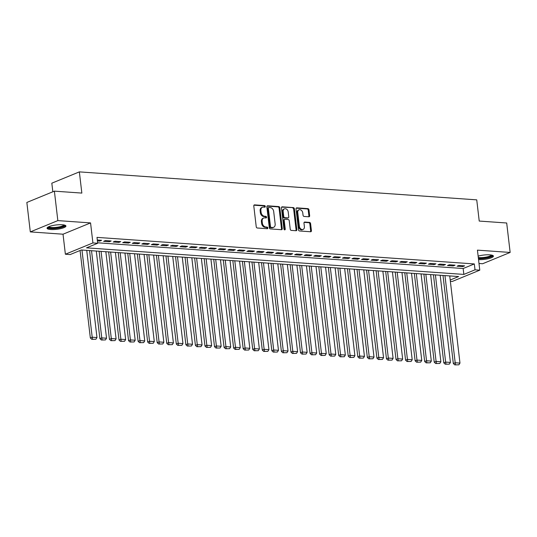 <?xml version="1.0" encoding="UTF-8"?>
<svg xmlns="http://www.w3.org/2000/svg" width="537" height="537" viewBox="0 0 537 537"><rect width="100%" height="100%" fill="white"/><g stroke="black" fill="none" stroke-linecap="round" stroke-linejoin="round"><path stroke-width="0.81" d="M265.305 206.436A0.839 0.631 67.7 0 0 264.553 205.577L254.592 204.879A1.195 0.899 67.7 0 0 253.793 205.966L256.236 226.782A1.195 0.899 67.7 0 0 257.31 228.003L267.272 228.708A0.839 0.631 67.7 0 0 267.084 227.084L265.795 226.997A3.826 2.873 67.7 0 1 262.358 223.083L262.15 221.351A3.826 2.873 67.7 0 1 263.701 218.022A3.826 2.873 67.7 0 1 264.721 217.861L266.01 217.955A0.839 0.631 67.7 0 0 265.815 216.33L264.526 216.243A3.826 2.873 67.7 0 1 261.096 212.33L260.888 210.598A3.826 2.873 67.7 0 1 262.439 207.269A3.826 2.873 67.7 0 1 263.452 207.107L264.748 207.201A0.839 0.631 67.7 0 0 265.305 206.436M264.506 207.181A0.839 0.631 67.7 0 0 263.808 205.886L253.954 205.188M267.03 228.688A0.839 0.631 67.7 0 0 266.339 227.393L265.05 227.299L265.795 226.997M265.768 217.935A0.839 0.631 67.7 0 0 265.077 216.639L263.781 216.545L264.526 216.243M478.548 259.626A9.505 2.188 173.3 0 0 488.442 258.659A9.505 2.188 173.3 0 0 493.409 256.109A9.505 2.188 173.3 0 0 489.771 254.833A9.505 2.188 173.3 0 0 478.138 256.136M62.299 224.748A9.505 2.188 173.3 0 0 52.237 225.634A9.505 2.188 173.3 0 0 47.055 228.238A9.505 2.188 173.3 0 0 50.693 229.507A9.505 2.188 173.3 0 0 60.755 228.614A9.505 2.188 173.3 0 0 65.937 226.017A9.505 2.188 173.3 0 0 62.299 224.748M308.856 216.78A1.195 0.899 67.7 0 0 309.654 215.693L308.97 209.853A1.195 0.899 67.7 0 0 307.896 208.631L296.833 207.853A1.195 0.899 67.7 0 0 296.028 208.94L298.478 229.755A1.195 0.899 67.7 0 0 299.552 230.977L310.614 231.756A1.195 0.899 67.7 0 0 311.413 230.668L310.587 223.614A1.195 0.899 67.7 0 0 309.513 222.392L304.774 222.056A1.195 0.899 67.7 0 0 303.976 223.15L304.385 226.648A3.202 2.403 67.7 0 1 303.096 229.427A3.202 2.403 67.7 0 1 299.371 226.292L297.76 212.592A3.202 2.403 67.7 0 1 299.055 209.806A3.202 2.403 67.7 0 1 302.774 212.941L303.043 215.23A1.195 0.899 67.7 0 0 304.117 216.451L308.856 216.78M97.633 242.791L463.156 268.52L474.319 263.942L475.01 269.829L479.783 270.165L452.248 281.462L450.368 281.334M54.385 191.152L57.842 220.606L30.307 231.903L26.85 202.449L54.385 191.152L81.846 193.085L79.355 171.88L476.735 199.858L479.226 221.063L506.693 222.996L510.15 252.444L477.433 250.141L479.783 270.165M30.307 231.903L63.024 234.206L90.558 222.909L57.842 220.606M90.558 222.909L92.914 242.932L97.687 243.268L86.524 247.846L463.847 274.414L475.01 269.829M474.319 263.942L96.996 237.381L97.687 243.268M279.811 207.799A1.195 0.899 67.7 0 0 278.737 206.577L267.674 205.799A1.195 0.899 67.7 0 0 266.869 206.886L269.312 227.701A1.195 0.899 67.7 0 0 270.386 228.923L281.455 229.702A1.195 0.899 67.7 0 0 282.254 228.614L279.811 207.799L279.065 208.108A1.195 0.899 67.7 0 0 277.991 206.886L267.037 206.114M282.254 206.826L293.316 207.604A1.195 0.899 67.7 0 1 294.39 208.826L296.833 229.641A1.195 0.899 67.7 0 1 296.035 230.729L291.296 230.4A1.195 0.899 67.7 0 1 290.222 229.171L289.235 220.734A1.195 0.899 67.7 0 0 288.161 219.512L285.019 219.291A1.195 0.899 67.7 0 0 284.214 220.378L285.248 229.165A0.839 0.631 67.7 0 1 283.939 229.077L281.448 207.913A1.195 0.899 67.7 0 1 282.254 206.826L281.67 207.06M479.004 263.486L482.615 263.741L510.15 252.444M97.412 240.898L99.775 241.059L101.634 240.301L97.304 239.992M111.186 240.972L105.453 240.569L103.594 241.328L109.326 241.737L111.186 240.972M120.738 241.643L115.005 241.241L113.146 242.006L118.878 242.409L120.738 241.643M130.29 242.315L124.557 241.912L122.698 242.677L128.43 243.08L130.29 242.315M139.842 242.986L134.109 242.583L132.25 243.348L137.982 243.751L139.842 242.986M149.393 243.664L143.661 243.254L141.802 244.02L147.534 244.422L149.393 243.664M158.945 244.335L153.213 243.932L151.353 244.691L157.086 245.094L158.945 244.335M168.497 245.006L162.771 244.603L160.905 245.369L166.638 245.771L168.497 245.006M178.049 245.678L172.323 245.275L170.457 246.04L176.19 246.443L178.049 245.678M187.608 246.349L181.875 245.946L180.009 246.711L185.742 247.114L187.608 246.349M197.16 247.02L191.427 246.617L189.568 247.382L195.293 247.785L197.16 247.02M206.711 247.698L200.979 247.295L199.12 248.054L204.845 248.456L206.711 247.698M216.263 248.369L210.531 247.966L208.671 248.725L214.404 249.134L216.263 248.369M225.815 249.04L220.083 248.638L218.223 249.403L223.956 249.806L225.815 249.04M235.367 249.712L229.635 249.309L227.775 250.074L233.508 250.477L235.367 249.712M244.919 250.383L239.187 249.98L237.327 250.745L243.06 251.148L244.919 250.383M254.471 251.061L248.738 250.651L246.879 251.417L252.612 251.819L254.471 251.061M264.023 251.732L258.29 251.329L256.431 252.088L262.163 252.491L264.023 251.732M273.575 252.403L267.842 252.001L265.983 252.759L271.715 253.169L273.575 252.403M283.127 253.075L277.394 252.672L275.535 253.437L281.267 253.84L283.127 253.075M292.678 253.746L286.946 253.343L285.087 254.108L290.819 254.511L292.678 253.746M302.23 254.417L296.505 254.014L294.638 254.78L300.371 255.182L302.23 254.417M311.782 255.095L306.056 254.686L304.19 255.451L309.923 255.854L311.782 255.095M321.341 255.766L315.608 255.364L313.749 256.122L319.475 256.525L321.341 255.766M330.893 256.438L325.16 256.035L323.301 256.8L329.027 257.203L330.893 256.438M340.445 257.109L334.712 256.706L332.853 257.471L338.585 257.874L340.445 257.109M349.996 257.78L344.264 257.377L342.405 258.143L348.137 258.545L349.996 257.78M359.548 258.451L353.816 258.049L351.957 258.814L357.689 259.217L359.548 258.451M369.1 259.129L363.368 258.727L361.508 259.485L367.241 259.888L369.1 259.129M378.652 259.801L372.92 259.398L371.06 260.156L376.793 260.566L378.652 259.801M388.204 260.472L382.472 260.069L380.612 260.834L386.345 261.237L388.204 260.472M397.756 261.143L392.023 260.74L390.164 261.506L395.897 261.908L397.756 261.143M407.308 261.814L401.575 261.412L399.716 262.177L405.448 262.58L407.308 261.814M416.86 262.492L411.127 262.083L409.268 262.848L415 263.251L416.86 262.492M426.412 263.164L420.686 262.761L418.82 263.519L424.552 263.922L426.412 263.164M435.963 263.835L430.238 263.432L428.372 264.197L434.104 264.6L435.963 263.835M445.522 264.506L439.79 264.103L437.93 264.869L443.656 265.271L445.522 264.506M455.074 265.177L449.341 264.775L447.482 265.54L453.208 265.943L455.074 265.177M457.034 266.211L462.76 266.614L464.626 265.849L458.893 265.446L457.034 266.211M79.355 171.88L51.821 183.184L52.834 191.79M450.214 280.005L458.638 276.548L81.315 249.987L70.152 254.565L65.38 254.229L92.914 242.932M63.024 234.206L65.38 254.229M463.156 268.52L463.847 274.414M99.775 241.059L99.667 240.16M109.326 241.737L109.219 240.831M118.878 242.409L118.771 241.502M128.43 243.08L128.323 242.18M137.982 243.751L137.875 242.852M147.534 244.422L147.427 243.523M157.086 245.094L156.979 244.194M166.638 245.771L166.53 244.865M176.19 246.443L176.082 245.537M185.742 247.114L185.641 246.215M195.293 247.785L195.193 246.886M204.845 248.456L204.745 247.557M214.404 249.134L214.297 248.228M223.956 249.806L223.848 248.9M233.508 250.477L233.4 249.577M243.06 251.148L242.952 250.249M252.612 251.819L252.504 250.92M262.163 252.491L262.056 251.591M271.715 253.169L271.608 252.262M281.267 253.84L281.16 252.934M290.819 254.511L290.712 253.612M300.371 255.182L300.264 254.283M309.923 255.854L309.822 254.954M319.475 256.525L319.374 255.625M329.027 257.203L328.926 256.297M338.585 257.874L338.478 256.968M348.137 258.545L348.03 257.646M357.689 259.217L357.582 258.317M367.241 259.888L367.133 258.988M376.793 260.566L376.685 259.66M386.345 261.237L386.237 260.331M395.897 261.908L395.789 261.009M405.448 262.58L405.341 261.68M415 263.251L414.893 262.351M424.552 263.922L424.445 263.023M434.104 264.6L433.997 263.694M443.656 265.271L443.555 264.365M453.208 265.943L453.107 265.043M462.76 266.614L462.659 265.714M262.439 207.269L261.694 207.571A3.826 2.873 67.7 0 0 260.143 210.9L260.888 210.598M263.781 216.545A3.826 2.873 67.7 0 1 260.351 212.639L260.143 210.9M263.701 218.022L262.955 218.324A3.826 2.873 67.7 0 0 261.412 221.653L262.15 221.351M265.05 227.299A3.826 2.873 67.7 0 1 261.613 223.392L261.412 221.653M281.348 229.695A1.195 0.899 67.7 0 0 281.509 228.916L279.065 208.108M268.896 207.49A0.839 0.631 67.7 0 0 268.332 208.255L270.48 226.52A0.839 0.631 67.7 0 0 271.232 227.379L272.588 227.473A3.826 2.873 67.7 0 0 273.608 227.319A3.826 2.873 67.7 0 0 275.152 223.983L273.689 211.497A3.826 2.873 67.7 0 0 270.252 207.584L268.896 207.49M268.151 207.799A0.839 0.631 67.7 0 0 267.587 208.557L268.332 208.255M273.608 227.319L272.863 227.621A3.826 2.873 67.7 0 1 271.843 227.782L270.487 227.681A0.839 0.631 67.7 0 1 269.735 226.829L267.587 208.557M281.616 207.141L293.316 207.604M295.927 230.722A1.195 0.899 67.7 0 0 296.088 229.943L293.645 209.135A1.195 0.899 67.7 0 0 292.571 207.906M284.697 219.338L283.959 219.646A1.195 0.899 67.7 0 0 283.469 220.687L284.503 229.474L285.248 229.165M284.462 229.87A0.839 0.631 67.7 0 0 284.503 229.474M288.201 211.974A3.202 2.403 67.7 0 0 284.482 208.839A3.202 2.403 67.7 0 0 283.187 211.618L283.758 216.451A1.195 0.899 67.7 0 0 284.825 217.673L287.966 217.894A1.195 0.899 67.7 0 0 288.772 216.8L288.201 211.974M284.482 208.839L283.737 209.141A3.202 2.403 67.7 0 0 282.442 211.927L283.187 211.618M288.288 217.841L287.543 218.15A1.195 0.899 67.7 0 1 287.228 218.197L284.086 217.975A1.195 0.899 67.7 0 1 283.012 216.753L282.442 211.927M299.055 209.806L298.31 210.108A3.202 2.403 67.7 0 0 297.015 212.894L297.76 212.592M303.096 229.427L302.351 229.735A3.202 2.403 67.7 0 1 298.626 226.601L297.015 212.894M310.507 231.749A1.195 0.899 67.7 0 0 310.668 230.97L309.842 223.916A1.195 0.899 67.7 0 0 308.768 222.694L304.137 222.372M308.748 216.773A1.195 0.899 67.7 0 0 308.909 215.995L308.225 210.155A1.195 0.899 67.7 0 0 307.151 208.933L296.196 208.161M80.067 250.497L90.344 337.974L92.203 337.216L81.966 250.034M86.739 250.37L96.982 337.551L95.888 339.256L91.8 339.33L95.888 339.256M92.545 339.022L92.203 337.216L96.982 337.551M91.8 339.33L90.344 337.974M64.507 225.07A8.23 1.893 -6.7 0 1 60.372 227.406A8.23 1.893 -6.7 0 1 51.364 228.245A8.23 1.893 -6.7 0 1 48.223 226.983M48.833 226.695A7.619 1.752 173.3 0 0 51.666 227.507A7.619 1.752 173.3 0 0 59.305 226.882A7.619 1.752 173.3 0 0 63.849 224.929M47.249 227.701A9.444 2.175 173.3 0 0 50.619 228.554A9.444 2.175 173.3 0 0 65.621 225.547M491.979 255.162A8.23 1.893 -6.7 0 1 491.952 255.639A8.23 1.893 -6.7 0 1 486.656 257.753A8.23 1.893 -6.7 0 1 478.393 258.304M478.299 257.512A7.619 1.752 173.3 0 0 486.099 257.109A7.619 1.752 173.3 0 0 491.281 255.095A7.619 1.752 173.3 0 0 491.315 255.021M478.433 258.666A9.444 2.175 173.3 0 0 493.087 255.639M89.551 250.564L99.895 338.646L101.761 337.887L91.518 250.705M96.291 251.041L106.534 338.223L105.44 339.934L101.352 340.002L105.44 339.934M102.097 339.699L101.761 337.887L106.534 338.223M101.352 340.002L99.895 338.646M99.103 251.235L109.447 339.324L111.313 338.558L101.07 251.376M105.843 251.712L116.086 338.894L114.992 340.606L110.904 340.673L114.992 340.606M111.649 340.371L111.313 338.558L116.086 338.894M110.904 340.673L109.447 339.324M108.655 251.913L119.006 339.995L120.865 339.23L110.622 252.048M115.401 252.383L125.638 339.565L124.544 341.277L120.456 341.344L124.544 341.277M121.201 341.042L120.865 339.23L125.638 339.565M120.456 341.344L119.006 339.995M118.207 252.585L128.558 340.666L130.417 339.901L120.174 252.719M124.953 253.061L135.19 340.236L134.096 341.948L130.008 342.022L134.096 341.948M130.753 341.713L130.417 339.901L135.19 340.236M130.008 342.022L128.558 340.666M127.759 253.256L138.11 341.337L139.969 340.572L129.726 253.397M134.505 253.733L144.742 340.914L143.648 342.619L139.56 342.693L143.648 342.619M140.305 342.384L139.969 340.572L144.742 340.914M139.56 342.693L138.11 341.337M137.311 253.927L147.662 342.009L149.521 341.25L139.278 254.068M144.057 254.404L154.294 341.586L153.199 343.291L149.111 343.365L153.199 343.291M149.857 343.056L149.521 341.25L154.294 341.586M149.111 343.365L147.662 342.009M146.863 254.598L157.213 342.687L159.073 341.921L148.83 254.739M153.609 255.075L163.852 342.257L162.751 343.969L158.67 344.036L162.751 343.969M159.408 343.734L159.073 341.921L163.852 342.257M158.67 344.036L157.213 342.687M156.415 255.276L166.765 343.358L168.625 342.593L158.381 255.411M163.161 255.746L173.404 342.928L172.31 344.64L168.222 344.707L172.31 344.64M168.96 344.405L168.625 342.593L173.404 342.928M168.222 344.707L166.765 343.358M165.967 255.948L176.317 344.029L178.177 343.264L167.933 256.082M172.713 256.418L182.956 343.599L181.862 345.311L177.774 345.378L181.862 345.311M178.519 345.076L178.177 343.264L182.956 343.599M177.774 345.378L176.317 344.029M175.525 256.619L185.869 344.7L187.728 343.935L177.492 256.76M182.265 257.095L192.508 344.271L191.414 345.982L187.326 346.056L191.414 345.982M188.071 345.747L187.728 343.935L192.508 344.271M187.326 346.056L185.869 344.7M185.077 257.29L195.421 345.372L197.28 344.613L187.044 257.431M191.816 257.767L202.06 344.949L200.966 346.654L196.878 346.727L200.966 346.654M197.623 346.419L197.28 344.613L202.06 344.949M196.878 346.727L195.421 345.372M194.629 257.961L204.973 346.043L206.832 345.284L196.596 258.102M201.368 258.438L211.612 345.62L210.517 347.332L206.43 347.399L210.517 347.332M207.175 347.09L206.832 345.284L211.612 345.62M206.43 347.399L204.973 346.043M204.181 258.633L214.525 346.721L216.384 345.956L206.148 258.774M210.92 259.109L221.163 346.291L220.069 348.003L215.981 348.07L220.069 348.003M216.726 347.768L216.384 345.956L221.163 346.291M215.981 348.07L214.525 346.721M213.733 259.311L224.077 347.392L225.943 346.627L215.699 259.445M220.472 259.78L230.715 346.962L229.621 348.674L225.533 348.741L229.621 348.674M226.278 348.439L225.943 346.627L230.715 346.962M225.533 348.741L224.077 347.392M223.285 259.982L233.629 348.063L235.495 347.298L225.251 260.116M230.024 260.452L240.267 347.634L239.173 349.345L235.085 349.412L239.173 349.345M235.83 349.11L235.495 347.298L240.267 347.634M235.085 349.412L233.629 348.063M232.836 260.653L243.187 348.735L245.047 347.969L234.803 260.794M239.576 261.13L249.819 348.305L248.725 350.017L244.637 350.09L248.725 350.017M245.382 349.782L245.047 347.969L249.819 348.305M244.637 350.09L243.187 348.735M242.388 261.324L252.739 349.406L254.598 348.647L244.355 261.465M249.134 261.801L259.371 348.983L258.277 350.688L254.189 350.762L258.277 350.688M254.934 350.453L254.598 348.647L259.371 348.983M254.189 350.762L252.739 349.406M251.94 261.996L262.291 350.077L264.15 349.318L253.907 262.137M258.686 262.472L268.923 349.654L267.829 351.366L263.741 351.433L267.829 351.366M264.486 351.131L264.15 349.318L268.923 349.654M263.741 351.433L262.291 350.077M261.492 262.667L271.843 350.755L273.702 349.99L263.459 262.808M268.238 263.143L278.475 350.325L277.381 352.037L273.293 352.104L277.381 352.037M274.038 351.802L273.702 349.99L278.475 350.325M273.293 352.104L271.843 350.755M271.044 263.345L281.395 351.426L283.254 350.661L273.011 263.479M277.79 263.815L288.033 350.997L286.933 352.708L282.845 352.775L286.933 352.708M283.59 352.473L283.254 350.661L288.033 350.997M282.845 352.775L281.395 351.426M280.596 264.016L290.947 352.097L292.806 351.332L282.563 264.15M287.342 264.493L297.585 351.668L296.484 353.38L292.403 353.453L296.484 353.38M293.142 353.145L292.806 351.332L297.585 351.668M292.403 353.453L290.947 352.097M290.148 264.687L300.498 352.769L302.358 352.003L292.115 264.828M296.894 265.164L307.137 352.346L306.043 354.051L301.955 354.125L306.043 354.051M302.693 353.816L302.358 352.003L307.137 352.346M301.955 354.125L300.498 352.769M299.706 265.359L310.05 353.44L311.91 352.681L301.666 265.5M306.446 265.835L316.689 353.017L315.595 354.722L311.507 354.796L315.595 354.722M312.252 354.487L311.91 352.681L316.689 353.017M311.507 354.796L310.05 353.44M309.258 266.03L319.602 354.118L321.462 353.353L311.225 266.171M315.998 266.506L326.241 353.688L325.147 355.4L321.059 355.467L325.147 355.4M321.804 355.165L321.462 353.353L326.241 353.688M321.059 355.467L319.602 354.118M318.81 266.708L329.154 354.789L331.014 354.024L320.777 266.842M325.55 267.178L335.793 354.36L334.699 356.071L330.611 356.138L334.699 356.071M331.356 355.836L331.014 354.024L335.793 354.36M330.611 356.138L329.154 354.789M328.362 267.379L338.706 355.46L340.565 354.695L330.329 267.513M335.101 267.849L345.345 355.031L344.251 356.743L340.163 356.81L344.251 356.743M340.908 356.508L340.565 354.695L345.345 355.031M340.163 356.81L338.706 355.46M337.914 268.05L348.258 356.132L350.117 355.366L339.881 268.191M344.653 268.527L354.897 355.702L353.802 357.414L349.715 357.488L353.802 357.414M350.46 357.179L350.117 355.366L354.897 355.702M349.715 357.488L348.258 356.132M347.466 268.722L357.81 356.803L359.676 356.044L349.433 268.862M354.205 269.198L364.448 356.38L363.354 358.085L359.266 358.159L363.354 358.085M360.012 357.85L359.676 356.044L364.448 356.38M359.266 358.159L357.81 356.803M357.018 269.393L367.362 357.474L369.228 356.716L358.984 269.534M363.757 269.869L374 357.051L372.906 358.763L368.818 358.83L372.906 358.763M369.563 358.521L369.228 356.716L374 357.051M368.818 358.83L367.362 357.474M366.57 270.064L376.92 358.152L378.78 357.387L368.536 270.205M373.316 270.541L383.552 357.723L382.458 359.434L378.37 359.501L382.458 359.434M379.115 359.199L378.78 357.387L383.552 357.723M378.37 359.501L376.92 358.152M376.122 270.742L386.472 358.823L388.332 358.058L378.088 270.876M382.868 271.212L393.104 358.394L392.01 360.105L387.922 360.173L392.01 360.105M388.667 359.871L388.332 358.058L393.104 358.394M387.922 360.173L386.472 358.823M385.673 271.413L396.024 359.495L397.883 358.729L387.64 271.547M392.419 271.89L402.656 359.065L401.562 360.777L397.474 360.851L401.562 360.777M398.219 360.542L397.883 358.729L402.656 359.065M397.474 360.851L396.024 359.495M395.225 272.084L405.576 360.166L407.435 359.401L397.192 272.225M401.971 272.561L412.208 359.743L411.114 361.448L407.026 361.522L411.114 361.448M407.771 361.213L407.435 359.401L412.208 359.743M407.026 361.522L405.576 360.166M404.777 272.756L415.128 360.837L416.987 360.079L406.744 272.897M411.523 273.232L421.767 360.414L420.666 362.119L416.584 362.193L420.666 362.119M417.323 361.884L416.987 360.079L421.767 360.414M416.584 362.193L415.128 360.837M414.329 273.427L424.68 361.515L426.539 360.75L416.296 273.568M421.075 273.904L431.318 361.086L430.224 362.797L426.136 362.864L430.224 362.797M426.875 362.562L426.539 360.75L431.318 361.086M426.136 362.864L424.68 361.515M423.881 274.105L434.232 362.186L436.091 361.421L425.848 274.239M430.627 274.575L440.87 361.757L439.776 363.468L435.688 363.536L439.776 363.468M436.433 363.234L436.091 361.421L440.87 361.757M435.688 363.536L434.232 362.186M433.44 274.776L443.784 362.858L445.643 362.092L435.406 274.91M440.179 275.246L450.422 362.428L449.328 364.14L445.24 364.207L449.328 364.14M445.985 363.905L445.643 362.092L450.422 362.428M445.24 364.207L443.784 362.858M442.991 275.447L453.335 363.529L455.195 362.764L444.958 275.582M449.731 275.924L459.974 363.099L458.88 364.811L454.792 364.885L458.88 364.811M455.537 364.576L455.195 362.764L459.974 363.099M454.792 364.885L453.335 363.529M263.808 205.886L264.553 205.577M266.339 227.393L267.084 227.084M265.077 216.639L265.815 216.33M260.351 212.639L261.096 212.33M261.613 223.392L262.358 223.083M254.014 205.114L254.592 204.879M281.509 228.916L282.254 228.614M267.09 206.033L267.674 205.799M277.991 206.886L278.737 206.577M269.735 226.829L270.48 226.52M270.487 227.681L271.232 227.379M271.843 227.782L272.588 227.473M293.645 209.135L294.39 208.826M296.088 229.943L296.833 229.641M283.469 220.687L284.214 220.378M283.012 216.753L283.758 216.451M284.086 217.975L284.825 217.673M287.228 218.197L287.966 217.894M298.626 226.601L299.371 226.292M304.197 222.298L304.774 222.056M308.768 222.694L309.513 222.392M309.842 223.916L310.587 223.614M310.668 230.97L311.413 230.668M296.249 208.088L296.833 207.853M307.151 208.933L307.896 208.631M308.225 210.155L308.97 209.853M308.909 215.995L309.654 215.693M267.929 207.832L268.668 207.524"/></g></svg>
